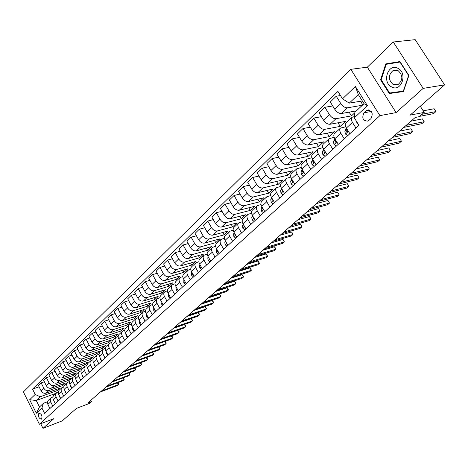 <?xml version="1.0" encoding="UTF-8"?>
<svg xmlns="http://www.w3.org/2000/svg" width="468" height="468" viewBox="0 0 468 468"><rect width="100%" height="100%" fill="white"/><g stroke="black" fill="none" stroke-linecap="round" stroke-linejoin="round"><path stroke-width="0.7" d="M41.617 419.012C42.459 415.871 41.599 413.94 39.025 413.221L38.815 413.367C37.978 416.514 38.844 418.445 41.412 419.158L41.617 419.012M350.848 69.328L23.4 391.927L39.388 424.236L379.922 115.625L350.848 69.328L367.339 67.164L396.092 112.601L423.171 88.388L393.278 41.997L367.339 67.164M393.278 41.997L415.186 39.657L444.6 84.86L410.161 115.122L424.219 112.408L420.27 106.242M40.716 423.727L42.997 428.343L62.285 420.837L76.43 408.406L89.335 403.457L91.5 401.573L90.85 400.292M423.171 88.388L444.6 84.86M424.219 112.408L419.328 116.661L415.233 117.468L87.732 403.012L91.5 401.573M366.128 110.811L363.975 112.8C361.583 118.152 362.922 120.925 368.006 121.13L370.989 118.591C373.423 113.227 372.089 110.436 366.982 110.22L366.128 110.811L369.685 110.173M342.517 98.824L355.376 86.457L367.409 105.663L354.311 117.825L354.914 112.221L364.045 103.685L358.312 94.524L349.257 103.124L342.517 98.824L337.914 91.412L32.538 389.124L39.09 386.802M55.774 393.389L36.264 400.503L39.482 406.973L43.436 403.281L41.939 408.02L44.606 413.384L358.979 125.348L354.311 117.825M41.939 408.02L36.334 413.226L29.66 399.748L35.182 394.436L32.538 389.124M396.092 112.601L379.922 115.625M42.997 428.343L53.785 418.696L39.388 424.236M43.436 403.281L47.525 401.772M52.708 405.961L50.503 401.521L50.199 399.859L50.989 397.858L52.849 396.835M58.12 401L55.891 396.531L55.581 394.852L56.365 392.845L58.272 391.81M63.63 395.957L61.372 391.453L61.051 389.762L61.834 387.75L63.783 386.697M69.235 390.821L66.953 386.281L66.626 384.585L67.404 382.561L69.393 381.496M74.938 385.591L72.628 381.022L72.294 379.314L73.072 377.278L75.108 376.202M80.748 380.273L78.408 375.664L78.068 373.944L78.84 371.902L80.923 370.814M86.656 374.856L84.293 370.211L83.947 368.48L84.72 366.426L86.849 365.327M92.682 369.34L90.283 364.66L89.932 362.916L90.698 360.851L92.88 359.74M98.812 363.718L96.39 359.003L96.028 357.248L96.794 355.177L99.023 354.048M105.06 357.997L102.609 353.241L102.235 351.474L102.995 349.391L105.282 348.25M111.425 352.158L108.945 347.373L108.558 345.595L109.319 343.5L111.659 342.342M117.913 346.215L115.397 341.388L115.005 339.598L115.76 337.498L118.164 336.328M124.529 340.16L122.148 335.644C121.282 333.807 121.417 332.309 122.552 331.163L124.786 330.192M131.268 333.982L128.858 329.431C127.98 327.577 128.109 326.073 129.244 324.927L131.543 323.944M138.142 327.688L135.697 323.101C134.807 321.229 134.93 319.72 136.065 318.568L138.434 317.567M145.15 321.264L142.676 316.643C141.775 314.753 141.892 313.232 143.027 312.08L145.46 311.068M152.299 314.712L149.789 310.05C148.877 308.149 148.988 306.622 150.123 305.469L152.632 304.44M159.594 308.032L157.049 303.328C156.125 301.415 156.224 299.877 157.365 298.719L159.945 297.677M167.035 301.211L164.455 296.472C163.513 294.542 163.613 292.997 164.748 291.839L167.415 290.78M174.628 294.255L172.019 289.47C171.06 287.522 171.153 285.971 172.288 284.813L175.032 283.737M182.385 287.147L179.735 282.327C178.764 280.361 178.846 278.799 179.987 277.641L182.812 276.553M190.3 279.893L187.615 275.032C186.633 273.049 186.709 271.481 187.844 270.317L190.763 269.217M198.391 272.487L195.665 267.579C194.665 265.578 194.729 264.005 195.864 262.84L198.882 261.723M206.651 264.917L203.884 259.968C202.866 257.956 202.925 256.365 204.06 255.206L207.172 254.071M215.087 257.184L212.285 252.188C211.249 250.158 211.302 248.566 212.431 247.402L215.649 246.25M223.716 249.28L220.867 244.243C219.82 242.196 219.861 240.593 220.99 239.429L224.318 238.265M232.532 241.201L229.642 236.118C228.571 234.053 228.606 232.438 229.735 231.28L233.175 230.098M241.546 232.941L238.61 227.811C237.528 225.728 237.551 224.108 238.674 222.949L242.243 221.756M250.766 224.494L247.783 219.316C246.683 217.216 246.694 215.584 247.818 214.432L251.509 213.221M260.202 215.853L257.172 210.629C256.049 208.506 256.049 206.868 257.172 205.715L260.998 204.493M269.855 207.008L266.772 201.737C265.637 199.596 265.625 197.952 266.742 196.8L270.709 195.565M279.729 197.958L276.606 192.635C275.441 190.476 275.418 188.82 276.535 187.674L280.654 186.428M289.844 188.686L286.668 183.316C285.486 181.139 285.451 179.478 286.556 178.331L290.844 177.074M300.204 179.197L296.969 173.774C295.77 171.575 295.723 169.907 296.823 168.767L301.275 167.497M310.816 169.474L307.529 163.999C306.306 161.782 306.242 160.103 307.341 158.968L311.975 157.693M321.691 159.512L318.345 153.984C317.099 151.749 317.023 150.058 318.111 148.923L322.938 147.648M332.836 149.298L329.431 143.717C328.162 141.459 328.074 139.768 329.156 138.639L334.187 137.358M344.267 138.832L340.803 133.193C339.511 130.911 339.399 129.209 340.476 128.092L345.723 126.81M355.984 128.092L352.457 122.4C351.14 120.095 351.018 118.386 352.082 117.269L354.446 116.567M362.326 100.936L349.257 103.124M362.372 105.247L347.472 107.81C345.074 107.897 342.851 106.482 340.792 103.568L336.246 96.221L340.488 95.554M356.353 110.869L341.453 113.513C339.054 113.613 336.837 112.209 334.801 109.313L330.291 102.001L336.246 96.221M354.861 112.712L351.456 115.894L335.96 118.708C333.573 118.819 331.362 117.427 329.343 114.543L324.868 107.271L332.73 105.955M338.013 122.791L340.224 126.383L345.583 121.382L330.092 124.266C327.699 124.389 325.506 123.014 323.499 120.147L319.065 112.905L324.868 107.271M340.224 126.383L324.739 129.332C322.353 129.466 320.165 128.103 318.17 125.248L313.776 118.047L321.387 116.702M327.161 133.164L329.267 136.615L334.491 131.736L319.012 134.755C316.625 134.901 314.449 133.55 312.472 130.712L308.12 123.54L313.776 118.047M329.267 136.615L313.794 139.698C311.407 139.856 309.237 138.516 307.277 135.691L302.96 128.554L310.331 127.185M316.555 143.29L318.568 146.607L323.669 141.845L308.201 144.992C305.826 145.156 303.662 143.834 301.714 141.02L297.437 133.918L302.96 128.554M318.568 146.607L303.106 149.813C300.731 149.988 298.578 148.678 296.648 145.881L292.401 138.809L299.549 137.422M306.201 153.171L308.12 156.365L313.104 151.708L297.654 154.978C295.279 155.165 293.138 153.867 291.219 151.082L287.013 144.045L292.401 138.809M308.12 156.365L292.681 159.687C290.312 159.88 288.171 158.594 286.27 155.826L282.093 148.824L289.031 147.42M296.08 162.817L297.917 165.894L302.784 161.349L287.358 164.73C284.989 164.935 282.859 163.66 280.976 160.904L276.834 153.931L282.093 148.824M297.917 165.894L282.496 169.328C280.133 169.539 278.015 168.275 276.138 165.537L272.031 158.599L278.764 157.184M286.188 172.242L287.949 175.207L292.705 170.761L277.302 174.254C274.938 174.47 272.826 173.219 270.966 170.492L266.895 163.589L272.031 158.599M287.949 175.207L272.557 178.747C270.2 178.975 268.094 177.729 266.245 175.02L262.203 168.141L268.743 166.725M276.518 181.444L278.208 184.304L282.853 179.964L267.474 183.555C265.122 183.789 263.028 182.561 261.191 179.864L257.184 173.02L262.203 168.141M278.208 184.304L262.84 187.943C260.489 188.189 258.406 186.966 256.581 184.281L252.603 177.466L258.956 176.044M267.064 190.435L268.685 193.202L273.23 188.955L257.88 192.641C255.528 192.898 253.451 191.687 251.644 189.013L247.701 182.233L252.603 177.466M268.685 193.202L253.346 196.929C251.006 197.192 248.935 195.993 247.139 193.331L243.225 186.58L249.397 185.152M257.821 199.228L259.371 201.895L263.817 197.748L248.496 201.527C246.156 201.796 244.097 200.602 242.313 197.958L238.428 191.236L243.225 186.58M259.371 201.895L244.068 205.715C241.734 205.99 239.68 204.814 237.908 202.176L234.053 195.489L240.061 194.062M248.771 207.821L250.263 210.401L254.61 206.341L239.329 210.208C236.995 210.489 234.948 209.319 233.193 206.698L229.367 200.041L234.053 195.489M250.263 210.401L235 214.303C232.672 214.596 230.63 213.437 228.887 210.828L225.09 204.194L230.935 202.773M239.92 216.222L241.359 218.726L245.606 214.754L230.361 218.696C228.039 218.995 226.009 217.848 224.271 215.251L220.504 208.646L225.09 204.194M241.359 218.726L226.126 222.704C223.803 223.008 221.785 221.867 220.059 219.287L216.321 212.712L222.013 211.29M231.256 224.447L232.637 226.863L236.802 222.979L221.592 227.003C219.276 227.313 217.263 226.179 215.549 223.61L211.84 217.064L216.321 212.712M232.637 226.863L217.45 230.923C215.134 231.239 213.133 230.116 211.431 227.559L207.745 221.042L213.291 219.627M222.774 232.491L224.108 234.837L228.179 231.028L213.01 235.123C210.705 235.451 208.705 234.333 207.014 231.789L203.364 225.301L207.745 221.042M224.108 234.837L208.956 238.961C206.657 239.288 204.662 238.189 202.989 235.65L199.356 229.191L204.762 227.781M214.473 240.359L215.754 242.635L219.744 238.908L204.615 243.073C202.316 243.413 200.333 242.313 198.666 239.791L195.062 233.362L199.356 229.191M215.754 242.635L200.649 246.829C198.356 247.168 196.379 246.086 194.723 243.571L191.143 237.171L196.414 235.767M206.341 248.069L207.576 250.275L211.483 246.624L196.396 250.854C194.109 251.199 192.137 250.123 190.494 247.625L186.943 241.248L191.143 237.171M207.576 250.275L192.512 254.534C190.23 254.884 188.271 253.814 186.633 251.322L183.105 244.975L188.241 243.582M198.374 255.616L199.567 257.757L203.393 254.182L188.352 258.471C186.071 258.827 184.117 257.769 182.497 255.294L178.992 248.97L183.105 244.975M199.567 257.757L184.55 262.074C182.274 262.437 180.326 261.384 178.712 258.915L175.237 252.621L180.25 251.234M190.57 263.004L191.722 265.081L195.466 261.583L180.472 265.929C178.203 266.298 176.266 265.257 174.663 262.8L171.212 256.534L175.237 252.621M191.722 265.081L176.752 269.457C174.482 269.831 172.552 268.796 170.96 266.351L167.532 260.109L172.423 258.734M182.918 270.247L184.035 272.265L187.703 268.837L172.762 273.236C170.498 273.616 168.574 272.587 166.988 270.153L163.589 263.94L167.532 260.109M184.035 272.265L169.112 276.687C166.854 277.074 164.935 276.05 163.361 273.628L159.98 267.439L164.754 266.076M175.424 277.337L176.5 279.302L180.098 275.939L165.204 280.39C162.946 280.782 161.039 279.77 159.477 277.354L156.119 271.194L159.98 267.439M176.5 279.302L161.63 283.778C159.377 284.17 157.476 283.163 155.92 280.759L152.586 274.622L157.248 273.271M168.071 284.287L169.112 286.2L172.639 282.906L157.798 287.405C155.551 287.802 153.656 286.802 152.112 284.415L148.801 278.302L152.586 274.622M169.112 286.2L154.294 290.722C152.053 291.119 150.164 290.131 148.631 287.75L145.337 281.666L149.895 280.32M160.863 291.102L161.875 292.962L165.333 289.733L150.538 294.278C148.303 294.682 146.42 293.699 144.893 291.33L141.628 285.269L145.337 281.666M161.875 292.962L147.104 297.531C144.875 297.935 142.997 296.958 141.482 294.6L138.236 288.563L142.687 287.235M153.796 297.783L154.773 299.59L158.166 296.425L143.424 301.012C141.196 301.427 139.329 300.456 137.82 298.11L134.597 292.096L138.236 288.563M154.773 299.59L140.055 304.2C137.838 304.615 135.977 303.656 134.474 301.316L131.274 295.326L135.621 294.009M146.864 304.335L147.812 306.095L151.135 302.989L136.445 307.616C134.228 308.038 132.38 307.084 130.888 304.756L127.706 298.795L131.274 295.326M147.812 306.095L133.146 310.746C130.935 311.167 129.086 310.22 127.606 307.897L124.447 301.959L128.7 300.655M140.061 310.758L140.979 312.472L144.243 309.424L129.607 314.098C127.401 314.525 125.559 313.583 124.09 311.273L120.949 305.358L124.447 301.959M140.979 312.472L126.372 317.158C124.166 317.591 122.335 316.655 120.873 314.356L117.749 308.465L121.908 307.172M133.392 317.064L134.281 318.731L137.481 315.742L122.897 320.445C120.703 320.884 118.872 319.954 117.421 317.667L114.321 311.799L117.749 308.465M134.281 318.731L119.726 323.452C117.532 323.891 115.713 322.973 114.262 320.691L111.179 314.847L115.251 313.566M126.84 323.248L127.706 324.874L130.841 321.943L116.316 326.682C114.128 327.12 112.314 326.208 110.875 323.938L107.816 318.117L111.179 314.847M127.706 324.874L113.203 329.63C111.021 330.075 109.214 329.162 107.78 326.904L104.738 321.106L108.722 319.837M120.411 329.314L121.247 330.905L124.33 328.021L109.857 332.795C107.681 333.239 105.879 332.339 104.458 330.086L101.433 324.312L104.738 321.106M121.247 330.905L106.803 335.691C104.627 336.135 102.837 335.24 101.421 333L98.415 327.243L102.316 325.991M114.098 335.269L114.912 336.82L117.936 333.994L103.522 338.797C101.351 339.247 99.567 338.358 98.157 336.123L95.174 330.396L98.415 327.243M114.912 336.82L100.521 341.634C98.356 342.09 96.578 341.207 95.179 338.984L92.208 333.274L96.028 332.034M107.903 341.119L108.693 342.629L111.665 339.856L97.303 344.682C95.144 345.144 93.366 344.267 91.98 342.05L89.031 336.363L92.208 333.274M108.693 342.629L94.361 347.472C92.202 347.935 90.435 347.063 89.049 344.852L86.118 339.189L89.856 337.96M101.813 346.858L102.58 348.338L105.499 345.612L91.196 350.468C89.049 350.93 87.288 350.064 85.907 347.864L82.994 342.225L86.118 339.189M102.58 348.338L88.306 353.2C86.159 353.668 84.404 352.808 83.035 350.62L80.139 344.998L83.801 343.781M95.835 352.498L96.583 353.937L99.45 351.263L85.199 356.142C83.064 356.61 81.309 355.756 79.952 353.574L77.074 347.976L80.139 344.998M96.583 353.937L82.362 358.827C80.227 359.301 78.484 358.453 77.132 356.283L74.266 350.702L77.858 349.502M89.961 358.038L90.687 359.442L93.506 356.815L79.314 361.717C77.185 362.191 75.447 361.343 74.102 359.184L71.259 353.627L74.266 350.702M90.687 359.442L76.524 364.356C74.4 364.829 72.669 363.993 71.329 361.84L68.503 356.306L72.019 355.118M84.193 363.478L84.901 364.853L87.668 362.267L73.534 367.193C71.411 367.667 69.685 366.836 68.357 364.689L65.543 359.178L68.503 356.306M84.901 364.853L70.791 369.784C68.679 370.264 66.959 369.439 65.631 367.298L62.835 361.805L66.286 360.629M78.525 368.825L79.209 370.165L81.929 367.626L67.854 372.569C65.742 373.049 64.028 372.23 62.712 370.1L59.933 364.63L62.835 361.805M79.209 370.165L65.163 375.12C63.057 375.599 61.349 374.786 60.039 372.663L57.272 367.21L60.653 366.052M72.95 374.072L73.616 375.389L76.29 372.891L62.273 377.851C60.173 378.337 58.471 377.53 57.166 375.418L54.417 369.983L57.272 367.21M73.616 375.389L59.629 380.355C57.529 380.847 55.832 380.039 54.54 377.933L51.808 372.522L55.119 371.376M67.468 379.238L68.123 380.519L70.75 378.068L56.786 383.046C54.697 383.538 53.007 382.736 51.714 380.642L49 375.248L51.808 372.522M68.123 380.519L54.189 385.503C52.1 386.001 50.415 385.199 49.134 383.116L46.431 377.74L49.684 376.605M62.086 384.31L62.718 385.568L65.304 383.157L51.398 388.147C49.315 388.645 47.637 387.849 46.361 385.772L43.676 380.42L46.431 377.74M62.718 385.568L48.847 390.564C46.765 391.061 45.092 390.277 43.822 388.206L41.155 382.871L44.343 381.748M56.792 389.3L57.406 390.528L59.945 388.159L46.104 393.161C44.027 393.664 42.36 392.88 41.096 390.815L38.44 385.503L41.155 382.871M57.406 390.528L40.19 396.776L36.264 400.503L29.66 399.748M345.536 126.29L344.781 126.992M334.047 136.96L333.462 137.504M322.844 147.362L322.417 147.759M360.524 101.24L362.788 104.861M346.256 127.869L344.852 131.151L345.384 133.994L347.806 135.574L349.848 133.708L346.361 128.045C345.056 125.757 344.939 124.049 346.01 122.932L351.971 117.374M349.134 112.15L351.456 115.894M338.288 144.308L334.854 138.698C333.573 136.428 333.473 134.731 334.55 133.608L340.359 128.197M329.431 143.717L323.634 149.087L322.388 151.913L322.867 154.721L325.19 156.3L327.003 154.639L323.634 149.087C322.376 146.841 322.294 145.15 323.376 144.021L329.039 138.744M316.005 164.724L312.688 159.225C311.454 156.996 311.384 155.312 312.478 154.177L318 149.035M302.1 169.27L301 171.674L301.427 174.453L303.668 176.021L305.265 174.558L302.006 169.112C300.795 166.906 300.743 165.233 301.842 164.093L307.224 159.073M291.716 178.987L290.686 181.204L291.09 183.965L293.284 185.533L294.787 184.158L291.582 178.764C290.394 176.576 290.353 174.909 291.453 173.768L296.706 168.872M284.556 193.536L281.403 188.189C280.233 186.024 280.203 184.363 281.315 183.216L286.445 178.437M274.564 202.691L271.463 197.391C270.317 195.244 270.299 193.594 271.411 192.442L276.418 187.779M261.986 206.78L261.162 208.488L261.501 211.197L263.578 212.753L264.806 211.63L261.752 206.382C260.623 204.253 260.618 202.615 261.735 201.462L266.625 196.905M252.521 215.619L251.761 217.17L252.088 219.866L254.124 221.417L255.265 220.364L252.264 215.169C251.152 213.063 251.158 211.425 252.281 210.272L257.055 205.826M243.272 224.254L242.576 225.658L242.88 228.337L244.881 229.882L245.946 228.905L242.986 223.757C241.897 221.668 241.915 220.042 243.038 218.884L247.701 214.537M234.228 232.69L233.596 233.959L233.883 236.621L235.843 238.159L236.831 237.258L233.918 232.157C232.848 230.081 232.871 228.466 234 227.308L238.557 223.06M227.922 245.425L225.055 240.365C223.996 238.311 224.032 236.703 225.161 235.544L229.618 231.391M216.725 249.011L216.21 250.017L216.462 252.65L218.363 254.182L219.205 253.41L216.38 248.397C215.339 246.355 215.385 244.758 216.514 243.6L220.873 239.54M208.254 256.903L207.798 257.792L208.038 260.407L209.898 261.934L210.676 261.22L207.891 256.253C206.868 254.235 206.926 252.644 208.055 251.48L212.314 247.513M199.965 264.631L199.567 265.403L199.789 268L201.62 269.521L202.328 268.872L199.584 263.946C198.578 261.94 198.643 260.36 199.777 259.196L203.943 255.317M191.851 272.189L191.506 272.85L191.71 275.436L193.512 276.945L194.161 276.354L191.459 271.475C190.464 269.486 190.534 267.912 191.669 266.748L195.747 262.952M183.906 279.583L183.801 282.713L185.574 284.216L186.165 283.684L183.497 278.84C182.52 276.869 182.602 275.307 183.737 274.143L187.726 270.428M176.126 286.831L176.056 289.844L177.799 291.342L178.331 290.856L175.705 286.059C174.739 284.105 174.827 282.549 175.962 281.391L179.864 277.752M170.662 297.888L168.065 293.132C167.117 291.19 167.211 289.639 168.351 288.481L172.171 284.924M161.033 300.871L161.033 303.668L162.724 305.159L163.145 304.773L160.588 300.052C159.652 298.134 159.752 296.589 160.893 295.437L164.631 291.944M153.709 307.681L153.75 310.378L155.411 311.858L155.78 311.518L153.258 306.844C152.334 304.931 152.445 303.404 153.58 302.246L157.248 298.83M146.537 314.356L146.607 316.947L148.245 318.427L148.561 318.135L146.074 313.496C145.168 311.6 145.279 310.079 146.414 308.921L150.006 305.575M139.487 320.919L139.604 323.394L141.213 324.862L141.482 324.616L139.031 320.013C138.136 318.135 138.253 316.62 139.388 315.467L142.91 312.191M132.602 327.308L132.737 329.718L134.322 331.18L134.55 330.975L132.122 326.407C131.239 324.546 131.368 323.037 132.502 321.89L135.948 318.673M127.746 337.212L125.354 332.678C124.482 330.829 124.611 329.332 125.746 328.185L129.127 325.032M121.072 343.325L118.708 338.832C117.848 336.995 117.989 335.503 119.118 334.357L122.435 331.274M112.7 345.834L112.911 347.964L114.525 349.321L112.027 344.512L111.659 342.383L112.396 340.634L115.865 337.393M106.318 351.784L106.546 353.82L108.102 355.206L105.633 350.438L105.277 348.321L106.02 346.577L109.424 343.395M100.058 357.628L100.304 359.564L101.796 360.98L99.362 356.253L99.011 354.147L99.754 352.416L103.1 349.286M95.612 366.655L93.202 361.957L92.863 359.869L93.612 358.143L96.894 355.066M89.534 372.218L87.153 367.561L86.826 365.485L87.574 363.765L90.804 360.746M83.573 377.682L81.221 373.06L80.9 371.001L81.648 369.287L84.819 366.321M77.711 383.052L75.389 378.466L75.079 376.412L75.828 374.71L78.946 371.797M71.961 388.323L69.662 383.772L69.358 381.736L70.112 380.034L73.178 377.173M66.304 393.5L64.04 388.984L63.742 386.96L64.496 385.269L67.509 382.455M60.752 398.59L58.512 394.103L58.219 392.096L58.98 390.411L61.94 387.644M55.294 403.591L53.077 399.14L52.796 397.139L53.557 395.466L56.464 392.74M35.182 394.436L40.19 396.776M49.93 408.505L47.742 404.083L47.467 402.1L48.227 400.432L51.088 397.753M364.045 103.685L367.409 105.663M358.312 94.524L355.376 86.457M36.334 413.226L39.482 406.973M385.778 63.911L380.583 79.817L389.288 93.536L403.428 91.558L408.892 75.488L399.941 61.56L385.778 63.911L389.522 63.42L389.405 63.788M400.017 61.682L389.522 63.42M392.781 92.576L393.003 92.927L403.463 91.465M393.003 92.927L389.288 93.536M381.192 79.724L386.229 64.309L399.953 62.045L408.623 75.535L403.328 91.096L389.628 93.021L381.192 79.724L380.583 79.817M358.061 123.862L357.078 123.236L356.382 121.159M422.072 114.28L435.948 111.577L433.573 113.619L419.691 116.345M423.207 110.828L434.123 108.746L435.948 111.577L434.123 108.746M406.183 125.36L424.183 121.692L421.861 123.687L403.861 127.384M346.882 128.887L346.694 131.444L347.443 131.783L347.782 130.356M410.992 121.165L422.393 118.884L424.183 121.692L422.393 118.884M338.282 144.302L336.357 146.069L333.982 144.489L333.479 141.664L334.801 138.616M394.664 135.398L412.694 131.572L410.424 133.52L392.395 137.381M335.398 139.593L335.258 141.985L335.995 142.325L336.41 141.237M399.514 131.175L410.927 128.788L412.694 131.572L410.927 128.788M383.415 145.209L401.462 141.225L399.251 143.126L381.198 147.145M324.207 150.029L324.108 152.264L324.827 152.609L325.242 151.737M388.3 140.95L399.73 138.469L401.462 141.225L399.73 138.469M315.999 164.718L314.297 166.28L312.016 164.707L311.559 161.91L312.735 159.307M372.429 154.791L390.487 150.661L388.323 152.521L370.258 156.681M313.279 160.208L313.227 162.291L313.934 162.642L314.326 161.946M377.343 150.509L388.785 147.929L390.487 150.661L388.785 147.929M391.657 86.937C401.386 92.547 408.078 72.897 397.87 68.287C388.019 62.911 381.683 82.362 391.657 86.937M393.214 84.562L397.975 84.655C403.112 80.005 403.094 75.272 397.923 70.457L393.231 70.375C388.083 75.009 388.077 79.736 393.214 84.562M361.688 164.157L379.759 159.886L377.641 161.706L359.57 166M302.62 170.136L302.609 172.084L303.299 172.435L303.668 171.885M366.631 159.845L378.08 157.178L379.759 159.886L378.08 157.178M351.193 173.306L369.27 168.907L367.199 170.685L349.122 175.114M292.213 179.823L292.243 181.637L292.921 181.988L293.243 181.566M356.166 168.971L367.614 166.222L369.27 168.907L367.614 166.222M284.556 193.53L283.152 194.817L280.999 193.255L280.613 190.511L281.572 188.475M340.926 182.257L359.003 177.729L356.979 179.472L338.902 184.023M282.058 189.294L282.122 190.967L282.783 191.324L283.064 191.002M345.922 177.899L357.376 175.067L359.003 177.729L357.376 175.067M274.564 202.685L273.248 203.89L271.136 202.334L270.773 199.602L271.662 197.736M330.894 191.008L348.964 186.363L346.981 188.066L328.91 192.734M272.142 198.549L272.23 200.088L273.113 200.21M335.913 186.627L347.361 183.725L348.964 186.363L347.361 183.725M321.071 199.567L339.136 194.811L337.2 196.478L319.135 201.258M262.46 207.599L262.571 208.991L263.39 209.196M326.114 195.174L337.557 192.196L339.136 194.811L337.557 192.196M311.466 207.944L329.519 203.083L327.618 204.715L309.57 209.594M253.007 216.45L253.129 217.696L253.878 217.965M316.526 203.533L327.963 200.485L329.519 203.083L327.963 200.485M302.065 216.14L320.1 211.173L318.246 212.776L300.21 217.755M243.769 225.114L243.898 226.202L244.577 226.524M307.143 211.711L318.568 208.605L320.1 211.173L318.568 208.605M292.863 224.16L310.881 219.106L309.061 220.668L291.049 225.746M234.743 233.596L234.877 234.521L235.451 234.895M297.952 219.726L309.371 216.555L310.881 219.106L310.887 218.527L309.371 216.555M227.922 245.419L227.009 246.256L225.079 244.723L224.81 242.079L225.383 240.944M283.854 232.017L301.848 226.869L300.064 228.402L282.075 233.567M225.927 241.903L226.57 243.044M288.955 227.571L300.362 224.342L301.848 226.869L301.872 226.284L300.362 224.342M275.032 239.71L293.003 234.48L291.254 235.983L273.289 241.231M217.304 250.041L217.854 251.018M280.145 235.252L291.535 231.97L293.003 234.48L293.038 233.889L291.535 231.97M266.386 247.244L284.333 241.933L282.619 243.407L264.677 248.736M208.886 258.026L209.319 258.798M271.51 242.781L282.883 239.446L284.333 241.933L283.801 240.341L282.883 239.446M257.921 254.627L275.833 249.239L274.154 250.684L256.248 256.09M200.655 265.865L200.947 266.386M263.051 250.152L274.406 246.771L275.833 249.239L275.898 248.631L274.406 246.771M249.619 261.864L267.503 256.4L265.853 257.815L247.981 263.297M254.762 257.382L266.093 253.954L267.503 256.4L267.017 254.808L266.093 253.954M241.488 268.954L259.336 263.425L257.722 264.812L239.879 270.358M246.63 264.473L257.944 260.998L259.336 263.425L258.874 261.834L257.944 260.998M233.514 275.909L251.322 270.311L249.742 271.674L231.941 277.284M238.662 271.417L249.953 267.901L251.322 270.311L250.883 268.726L249.953 267.901M170.656 297.888L170.188 298.321L168.468 296.823L168.498 293.922M225.693 282.725L243.465 277.068L241.915 278.401L224.149 284.07M230.847 278.232L242.114 274.675L243.465 277.068L243.588 276.436L242.114 274.675M218.029 289.411L235.761 283.69L234.234 285L216.514 290.733M223.183 284.913L234.421 281.321L235.761 283.69L235.357 282.11L234.421 281.321M210.506 295.969L228.197 290.195L226.699 291.482L209.02 297.262M215.666 291.47L226.881 287.843L228.197 290.195L228.337 289.552L226.881 287.843M203.13 302.398L220.773 296.577L219.305 297.841L201.667 303.673M208.289 297.905L219.474 294.243L220.773 296.577L220.925 295.928L219.474 294.243M195.887 308.71L213.49 302.843L212.051 304.077L194.454 309.962M201.047 304.218L212.203 300.52L213.49 302.843L213.654 302.188L212.203 300.52M188.785 314.905L206.335 308.991L204.925 310.208L187.375 316.134M193.939 310.413L205.066 306.686L206.335 308.991L206.511 308.336L205.066 306.686M127.746 337.206L126.003 335.913L125.839 333.596M181.806 320.99L199.315 315.028L197.929 316.222L180.426 322.195M186.96 316.497L198.063 312.747L199.315 315.028L199.497 314.367L198.999 313.455L198.063 312.747M121.072 343.319L119.393 341.997L119.205 339.774M174.962 326.962L192.418 320.954L191.055 322.13L173.605 328.144M180.11 322.47L191.178 318.69L192.418 320.954L192.611 320.293L191.178 318.69M168.234 332.824L185.644 326.781L184.304 327.933L166.906 333.982M173.382 328.337L184.421 324.535L185.644 326.781L185.849 326.114L184.421 324.535M161.63 338.58L178.992 332.502L177.676 333.637L160.325 339.721M166.772 334.099L177.781 330.268L178.992 332.502L179.203 331.835L177.781 330.268M155.148 344.237L172.452 338.124L171.159 339.236L153.861 345.355M160.284 339.756L171.259 335.907L172.452 338.124L172.669 337.451L172.195 336.568L171.259 335.907M95.577 366.584L94.173 365.21L93.916 363.367M148.771 349.795L166.029 343.647L164.754 344.74L147.514 350.895M166.029 343.647L164.853 341.464L165.783 342.096L166.251 342.974L166.029 343.647M89.429 372.013L88.154 370.75L87.885 369.006M142.512 355.253L159.711 349.075L158.465 350.152L141.272 356.329M158.605 346.934L159.945 348.403L159.711 349.075L158.57 346.946M83.398 377.343L82.245 376.19L81.964 374.546M136.358 360.617L153.504 354.416L152.275 355.469L135.141 361.676M152.451 352.31L153.75 353.738L153.504 354.416L152.398 352.334M77.472 382.578L76.436 381.531L76.155 379.993M130.309 365.888L147.402 359.664L146.197 360.699L129.115 366.935M146.402 357.599L147.654 358.979L147.402 359.664L146.326 357.628M71.651 387.715L70.732 386.784L70.446 385.345M124.365 371.071L141.4 364.818L140.213 365.841L123.189 372.101M140.453 362.794L141.658 364.139L141.4 364.818L140.353 362.835M65.935 392.763L65.128 391.938L64.841 390.605M118.521 376.167L135.504 369.895L134.334 370.896L117.363 377.179M134.597 367.906L135.767 369.205L135.504 369.895L134.48 367.947M60.319 397.724L59.623 397.004L59.337 395.782M112.776 381.18L129.7 374.886L128.548 375.868L111.636 382.169M128.84 372.932L129.969 374.195L129.7 374.886L128.7 372.984M54.797 402.603L53.931 400.877M107.119 386.106L123.991 379.794L122.862 380.765L106.002 387.083M123.183 377.869L124.266 379.103L123.991 379.794L123.02 377.933M49.374 407.388L48.625 405.891M101.562 390.955L118.375 384.62L117.263 385.573L100.462 391.915M117.608 382.73L118.656 383.93L118.375 384.62L117.427 382.801M341.453 113.513L347.472 107.81M330.092 124.266L335.96 118.708M319.012 134.755L324.739 129.332M308.201 144.992L313.794 139.698M297.654 154.978L303.106 149.813M287.358 164.73L292.681 159.687M277.302 174.254L282.496 169.328M267.474 183.555L272.557 178.747M257.88 192.641L262.84 187.943M248.496 201.527L253.346 196.929M239.329 210.208L244.068 205.715M230.361 218.696L235 214.303M221.592 227.003L226.126 222.704M213.01 235.123L217.45 230.923M204.615 243.073L208.956 238.961M196.396 250.854L200.649 246.829M188.352 258.471L192.512 254.534M180.472 265.929L184.55 262.074M172.762 273.236L176.752 269.457M165.204 280.39L169.112 276.687M157.798 287.405L161.63 283.778M150.538 294.278L154.294 290.722M143.424 301.012L147.104 297.531M136.445 307.616L140.055 304.2M129.607 314.098L133.146 310.746M122.897 320.445L126.372 317.158M116.316 326.682L119.726 323.452M109.857 332.795L113.203 329.63M103.522 338.797L106.803 335.691M97.303 344.682L100.521 341.634M91.196 350.468L94.361 347.472M85.199 356.142L88.306 353.2M79.314 361.717L82.362 358.827M73.534 367.193L76.524 364.356M67.854 372.569L70.791 369.784M62.273 377.851L65.163 375.12M56.786 383.046L59.629 380.355M51.398 388.147L54.189 385.503M46.104 393.161L48.847 390.564M334.801 109.313L340.792 103.568M346.361 128.045L352.457 122.4M334.854 138.698L340.803 133.193M323.499 120.147L329.343 114.543M312.472 130.712L318.17 125.248M312.688 159.225L318.345 153.984M301.714 141.02L307.277 135.691M302.006 169.112L307.529 163.999M291.219 151.082L296.648 145.881M291.582 178.764L296.969 173.774M280.976 160.904L286.27 155.826M281.403 188.189L286.668 183.316M270.966 170.492L276.138 165.537M271.463 197.391L276.606 192.635M261.191 179.864L266.245 175.02M261.752 206.382L266.772 201.737M251.644 189.013L256.581 184.281M252.264 215.169L257.172 210.629M242.313 197.958L247.139 193.331M242.986 223.757L247.783 219.316M233.193 206.698L237.908 202.176M233.918 232.157L238.61 227.811M224.271 215.251L228.887 210.828M225.055 240.365L229.642 236.118M215.549 223.61L220.059 219.287M216.38 248.397L220.867 244.243M207.014 231.789L211.431 227.559M207.891 256.253L212.285 252.188M198.666 239.791L202.989 235.65M199.584 263.946L203.884 259.968M190.494 247.625L194.723 243.571M191.459 271.475L195.665 267.579M182.497 255.294L186.633 251.322M183.497 278.84L187.615 275.032M174.663 262.8L178.712 258.915M175.705 286.059L179.735 282.327M166.988 270.153L170.96 266.351M168.065 293.132L172.019 289.47M159.477 277.354L163.361 273.628M160.588 300.052L164.455 296.472M152.112 284.415L155.92 280.759M153.258 306.844L157.049 303.328M144.893 291.33L148.631 287.75M146.074 313.496L149.789 310.05M137.82 298.11L141.482 294.6M139.031 320.013L142.676 316.643M130.888 304.756L134.474 301.316M132.122 326.407L135.697 323.101M124.09 311.273L127.606 307.897M125.354 332.678L128.858 329.431M117.421 317.667L120.873 314.356M118.708 338.832L122.148 335.644M110.875 323.938L114.262 320.691M112.191 344.863L115.567 341.739M104.458 330.086L107.78 326.904M105.797 350.784L109.108 347.718M98.157 336.123L101.421 333M99.52 356.593L102.773 353.586M91.98 342.05L95.179 338.984M93.36 362.296L96.548 359.348M85.907 347.864L89.049 344.852M87.317 367.901L90.447 364.999M79.952 353.574L83.035 350.62M81.373 373.4L84.451 370.551M74.102 359.184L77.132 356.283M75.541 378.799L78.566 376.003M68.357 364.689L71.329 361.84M69.814 384.099L72.78 381.356M62.712 370.1L65.631 367.298M64.186 389.312L67.099 386.615M57.166 375.418L60.039 372.663M58.658 394.43L61.524 391.78M51.714 380.642L54.54 377.933M53.223 399.461L56.037 396.858M46.361 385.772L49.134 383.116M47.882 404.405L50.649 401.848M41.096 390.815L43.822 388.206M371.323 111.472L363.975 112.8M357.137 123.271L357.493 122.949M345.442 134.035L348.385 131.327M344.852 131.151L346.607 129.531M347.853 131.215L346.694 131.444M334.047 144.524L336.843 141.95M333.479 141.664L335.187 140.078M336.393 141.751L335.258 141.985M322.926 154.762L325.588 152.311M322.388 151.913L324.055 150.368M325.219 152.024L324.108 152.264M312.074 164.748L314.607 162.414M311.559 161.91L313.191 160.407M314.315 162.051L313.227 162.291M301.486 174.494L303.896 172.271M301 171.674L302.585 170.206M303.644 171.844L302.609 172.084M291.149 184.006L293.442 181.894M290.686 181.204L292.202 179.806M293.161 181.42L292.243 181.637M281.052 193.296L283.234 191.289M280.613 190.511L282.011 189.218M282.929 190.774L282.122 190.967M271.188 202.369L273.259 200.462M270.773 199.602L272.06 198.414M272.938 199.906L272.23 200.088M261.553 211.238L263.525 209.424M261.162 208.488L262.343 207.394M263.18 208.833L262.571 208.991M252.135 219.901L254.007 218.187M251.761 217.17L252.843 216.175M253.644 217.561L253.129 217.696M242.933 228.378L244.706 226.746M242.576 225.658L243.559 224.751M244.325 226.085L243.898 226.202M233.93 236.662L235.609 235.117M233.596 233.959L234.48 233.14M235.217 234.427L234.877 234.521M225.126 244.764L226.717 243.301M224.81 242.079L225.605 241.342M216.514 252.691L218.018 251.304M216.21 250.017L216.924 249.362M208.084 260.448L209.506 259.137M207.798 257.792L208.43 257.213M199.83 268.041L201.176 266.801M199.567 265.403L200.117 264.894M191.757 275.471L193.027 274.306M191.506 272.85L191.979 272.411M183.848 282.748L185.041 281.648M183.614 280.145L184.012 279.776M176.103 289.879L177.226 288.844M175.88 287.288L176.208 286.983M168.515 296.864L169.568 295.887M161.08 303.709L162.068 302.79M153.791 310.413L154.721 309.559M146.648 316.988L147.514 316.187M139.645 323.429L140.453 322.686M132.777 329.753L133.532 329.057M126.038 335.954L126.74 335.304M119.434 342.032L120.077 341.435M112.946 347.999L113.543 347.449M106.587 353.855L107.131 353.352M100.339 359.599L100.842 359.137M94.208 365.245L94.665 364.824M88.189 370.785L88.604 370.404M82.28 376.225L82.649 375.886M76.471 381.566L76.799 381.262M70.767 386.82L71.06 386.55M368.702 109.916L366.982 110.22M396.367 69.943L393.231 70.375"/></g></svg>
